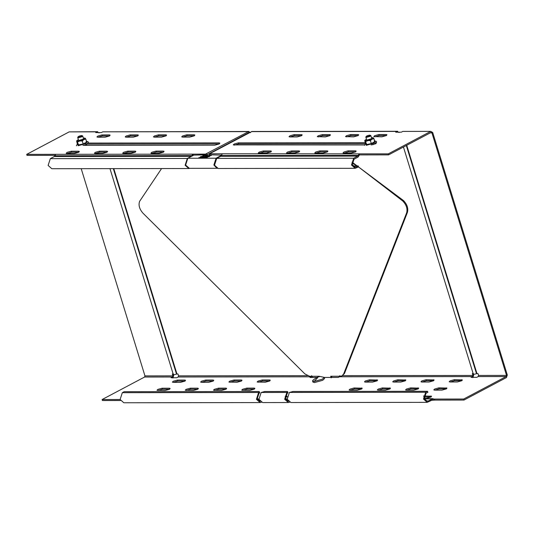 <?xml version="1.0" encoding="UTF-8"?>
<svg xmlns="http://www.w3.org/2000/svg" width="534" height="534" viewBox="0 0 534 534"><rect width="100%" height="100%" fill="white"/><g stroke="black" fill="none" stroke-linecap="round" stroke-linejoin="round"><path stroke-width="0.8" d="M26.7 154.366L69.166 131.878L97.135 131.838L95.719 132.586L101.367 132.579L102.782 131.831L248.544 131.631L205.51 154.119L26.7 154.366L27.014 155.381L54.949 155.341M354.029 166.915L356.378 166.908L358.227 165.934L358.534 166.942L355.203 168.303L351.505 165.026L353.708 158.218L216.704 158.411L220.702 156.288L221.196 155.561L358.194 155.374L359.182 153.912L359.489 154.92L388.585 154.88L388.271 153.872L209.515 153.792L251.921 131.484L397.683 131.284L395.714 132.172L401.361 132.165L402.776 131.417L430.744 131.377L402.776 131.417M388.271 153.872L430.744 131.377L432.687 132.465L507.3 375.001L506.472 377.551L464.006 400.046L463.699 399.031L434.603 399.072L434.91 400.086L464.006 400.046M431.298 132.325L388.585 154.88M221.33 155.114L209.829 154.8M379.16 135.549L378.853 134.541L386.195 134.528L386.509 135.543L379.16 135.549L374.801 136.817M322.663 135.629L322.356 134.615L329.698 134.608L330.012 135.616L322.663 135.629L318.304 136.898M350.911 135.589L350.604 134.575L357.947 134.568L358.261 135.576L350.911 135.589L346.553 136.858M291.891 151.923L291.584 150.915L298.927 150.908L299.234 151.916L291.891 151.923L287.532 153.198M320.14 151.89L319.833 150.875L327.175 150.868L327.482 151.876L320.14 151.89L315.781 153.158M348.388 151.85L348.075 150.835L355.424 150.828L355.731 151.836L348.388 151.85L344.029 153.118M263.642 151.963L263.335 150.955L270.678 150.942L270.992 151.956L263.642 151.963L259.284 153.238M375.662 143.679L375.022 143.686M374.641 140.936L374.221 143.125L366.277 145.321L365.677 143.706L238.638 143.873L234.279 145.141M294.421 135.663L294.107 134.655L301.45 134.648L301.763 135.656L294.421 135.663L290.055 136.938M248.851 132.639L206.998 154.807L193.108 155.147L192.801 154.139L191.326 156.328L187.327 158.451L50.323 158.638L48.12 165.447L51.818 168.717L188.822 168.53L185.124 165.253L187.327 158.451M163.337 151.089L155.988 151.102L151.856 152.243L150.922 153.138L151.683 153.385L159.025 153.371L163.157 152.23L164.098 151.336L163.337 151.089L163.644 152.103L156.302 152.11L151.943 153.385M106.84 151.169L99.498 151.182L95.366 152.323L94.425 153.218L95.185 153.458L102.528 153.452L106.66 152.31L107.601 151.416L106.84 151.169L107.147 152.177L99.805 152.19L95.446 153.458M135.089 151.129L127.746 151.142L123.614 152.283L122.673 153.178L123.434 153.425L130.777 153.412L134.908 152.27L135.85 151.376L135.089 151.129L135.396 152.143L128.053 152.15L123.694 153.425M137.612 134.868L130.269 134.882L126.137 136.023L125.196 136.918L125.957 137.165L133.306 137.151L137.438 136.01L138.373 135.115L137.612 134.868L137.926 135.883L130.576 135.89L126.218 137.165M165.86 134.828L158.518 134.842L154.386 135.983L153.445 136.878L154.206 137.125L161.555 137.111L165.687 135.97L166.621 135.075L165.86 134.828L166.174 135.843L158.825 135.85L154.466 137.125M109.363 134.908L102.021 134.922L97.889 136.063L96.948 136.958L97.715 137.198L105.058 137.191L109.19 136.05L110.124 135.155L109.363 134.908L109.677 135.923L102.334 135.93L97.969 137.198M78.591 151.209L71.249 151.215L67.117 152.364L66.176 153.258L66.937 153.498L74.286 153.492L78.411 152.344L79.352 151.449L78.591 151.209L78.905 152.217L71.556 152.23L67.197 153.498M194.109 134.795L186.767 134.802L182.635 135.95L181.694 136.838L182.454 137.084L189.804 137.078L193.935 135.93L194.87 135.035L194.109 134.795L194.423 135.803L187.074 135.816L182.715 137.084M219.167 143.9L86.888 144.08M82.984 145.348L214.808 145.168L218.94 144.026L219.881 143.132L219.114 142.885L87.796 143.065M209.775 155.127L209.515 153.792M378.853 134.541L374.721 135.683L373.78 136.577L381.89 136.811L386.022 135.669L386.956 134.775L386.195 134.528M322.356 134.615L318.224 135.763L317.283 136.657L325.393 136.891L329.525 135.743L330.459 134.848L329.698 134.608M350.604 134.575L346.473 135.723L345.531 136.617L353.641 136.851L357.773 135.703L358.708 134.808L357.947 134.568M291.584 150.915L287.452 152.056L286.511 152.951L287.272 153.198L294.614 153.185L298.746 152.043L299.687 151.149L298.927 150.908M319.833 150.875L315.701 152.023L314.76 152.918L315.521 153.158L322.863 153.151L326.995 152.003L327.936 151.109L327.175 150.868M348.075 150.835L343.943 151.983L343.008 152.878L343.769 153.118L351.112 153.111L355.244 151.963L356.185 151.069L355.424 150.828M263.335 150.955L259.204 152.097L258.262 152.991L266.373 153.225L270.498 152.083L271.439 151.189L270.678 150.942M364.615 144.961L233.258 144.901L234.192 144.006L238.324 142.858L365.389 142.685M371.11 144.954L375.435 143.813L376.37 142.918L375.909 142.685M294.107 134.655L289.975 135.796L289.034 136.691L289.802 136.938L297.144 136.924L301.276 135.783L302.211 134.888L301.45 134.648M120.13 399.505L102.121 399.532L102.435 400.54L120.544 400.513M81.208 168.677L144.954 375.903L144.587 377.037L102.121 399.532M463.699 399.031L506.165 376.543L506.532 375.409L431.919 132.873L430.137 132.873M339.864 375.636L339.504 376.77L338.269 377.418L324.265 377.438M316.949 377.451L310.02 377.458L311.255 376.81L311.622 375.676M144.954 375.903L172.923 375.863L172.555 376.997L171.14 377.752L176.787 377.738L178.202 376.991L311.255 376.81M473.384 373.593L472.343 373.593L472.917 375.449L472.55 376.583L471.135 377.338L476.782 377.331L478.197 376.577L478.564 375.442L506.532 375.409M269.53 379.954L270.291 380.195L269.356 381.089L265.224 382.237L257.114 382.004L258.055 381.109L262.187 379.961L269.53 379.954L269.844 380.962L262.494 380.976L262.187 379.961M449.962 381.984L449.201 381.737L450.142 380.842L454.274 379.701L462.377 379.934L461.443 380.829L457.311 381.97L449.962 381.984M225.895 388.145L226.656 388.385L225.722 389.279L221.59 390.427L213.48 390.187L214.421 389.299L218.553 388.151L225.895 388.145L226.209 389.152L218.86 389.166L218.553 388.151M434.576 390.134L433.815 389.887L434.756 388.992L438.888 387.851L446.991 388.084L446.05 388.979L441.925 390.12L434.576 390.134M241.281 379.994L242.042 380.235L241.108 381.129L236.976 382.277L228.866 382.044L229.807 381.149L233.939 380.001L241.281 379.994L241.595 381.002L234.246 381.016L233.939 380.001M254.144 388.105L254.905 388.345L253.964 389.239L249.839 390.387L241.728 390.154L242.67 389.259L246.801 388.111L254.144 388.105L254.458 389.112L247.108 389.126L246.801 388.111M197.647 388.178L198.408 388.425L197.473 389.319L193.341 390.461L185.231 390.227L186.172 389.333L190.304 388.191L197.647 388.178L197.96 389.193L190.611 389.199L190.304 388.191M421.713 382.024L420.952 381.777L421.893 380.882L426.025 379.741L434.129 379.974L433.194 380.869L429.062 382.01L421.713 382.024M406.327 390.167L405.566 389.927L406.507 389.032L410.639 387.891L418.743 388.125L417.808 389.019L413.676 390.16L406.327 390.167M213.033 380.034L213.794 380.275L212.859 381.169L208.727 382.311L201.385 382.324L200.617 382.077L201.558 381.183L205.69 380.041L213.033 380.034L213.346 381.042L206.004 381.049L205.69 380.041M169.398 388.218L170.159 388.465L169.225 389.359L165.093 390.501L156.983 390.267L157.924 389.373L162.056 388.231L169.398 388.218L169.712 389.233L162.369 389.239L162.056 388.231M393.471 382.057L392.704 381.817L393.645 380.922L397.777 379.781L405.88 380.014L404.946 380.909L400.814 382.05L393.471 382.057M378.079 390.207L377.318 389.967L378.259 389.072L382.391 387.924L390.494 388.158L389.56 389.052L385.428 390.2L378.079 390.207M184.784 380.068L185.552 380.315L184.61 381.209L180.479 382.351L173.136 382.364L172.369 382.117L173.31 381.223L177.442 380.081L184.784 380.068L185.098 381.082L177.755 381.089L177.442 380.081M365.223 382.097L364.462 381.857L365.396 380.962L369.528 379.814L377.638 380.048L376.697 380.942L372.565 382.09L365.223 382.097M349.83 390.247L349.069 390.007L350.01 389.112L354.142 387.964L362.246 388.198L361.311 389.092L357.179 390.241L349.83 390.247M423.502 396.001L431.606 396.235L430.664 397.129L426.532 398.271L424.17 398.277M258.136 382.244L262.494 380.976M454.274 379.701L454.581 380.709L461.93 380.702L461.616 379.687M454.581 380.709L450.222 381.984M214.501 390.434L218.86 389.166M438.888 387.851L439.195 388.859L446.544 388.852L446.23 387.838M439.195 388.859L434.836 390.134M229.887 382.284L234.246 381.016M242.75 390.394L247.108 389.126M186.253 390.474L190.611 389.199M426.025 379.741L426.332 380.749L433.681 380.742L433.368 379.727M426.332 380.749L421.973 382.024M410.639 387.891L410.946 388.899L418.296 388.892L417.982 387.878M410.946 388.899L406.588 390.167M201.638 382.324L206.004 381.049M158.004 390.514L162.369 389.239M397.777 379.781L398.09 380.789L405.433 380.775L405.119 379.767M398.09 380.789L393.725 382.057M382.391 387.924L382.698 388.939L390.047 388.926L389.733 387.918M382.698 388.939L378.339 390.207M173.396 382.364L177.755 381.089M369.528 379.814L369.842 380.829L377.184 380.815L376.87 379.808M369.842 380.829L365.483 382.097M354.142 387.964L354.456 388.979L361.798 388.966L361.485 387.958M354.456 388.979L350.09 390.247M423.809 397.009L431.152 397.002L430.845 395.988M472.857 377.598L473.685 375.042L473.411 374.16M113.782 168.631L176.961 374L178.002 374L178.57 375.856L178.202 376.991M172.923 375.863L172.349 374.007L173.39 374M172.862 378.012L173.69 375.455L173.417 374.574M406.721 145.281L476.955 373.586L477.99 373.586L478.564 375.442M476.955 373.586L476.522 373.68L406.321 145.488M473.464 373.687C473.097 374.414 474.119 374.414 476.522 373.68M173.47 374.094C173.103 374.828 174.124 374.828 176.527 374.094L113.321 168.631M176.961 374L176.527 374.094M250.486 132.712L248.544 131.631L249.098 131.484L102.782 131.831M99.077 132.926L97.135 131.838L97.689 131.698L69.166 131.878M50.323 158.638L54.321 156.515L54.815 155.788L191.813 155.601M55.796 154.326L54.815 155.788M192.62 155.881L193.108 155.147M189.917 168.323L188.822 168.53M251.367 131.624L397.129 131.424L399.072 132.512M259.424 391.729L258.623 392.497L122.326 392.684L124.168 391.702L258.77 391.522L259.424 391.729L259.738 392.737L258.93 393.505L257.188 398.891L260.225 401.481M289.635 402.262L288.367 402.536L284.669 399.265L286.865 392.457L261.159 392.49L264.704 391.509L287.018 391.482L287.672 391.689L286.865 392.457L287.179 393.465L287.986 392.704L287.672 391.689M425.705 392.263L289.408 392.45L292.952 391.475L427.554 391.288L425.705 392.263L423.509 399.072L427.207 402.349L432.694 399.846L433.434 399.926L432.54 399.926M122.326 392.684L120.123 399.492L123.821 402.763L260.118 402.576L256.42 399.305L258.623 392.497L258.93 393.505M432.694 399.846L434.91 400.086L431.946 400.246M426.025 400.961L428.381 400.954L433.001 398.678L424.283 398.691M424.336 398.851L433.862 398.991M428.381 400.954L427.207 401.254L424.276 398.664L426.019 393.278L427.868 392.296L427.554 391.288M359.489 154.92L358.014 157.109L354.015 159.232L352.273 164.619L355.203 167.209L356.378 166.908M358.194 155.374L357.707 156.102L353.708 158.218M261.159 392.49L258.963 399.299L262.661 402.576L288.367 402.536M261.393 402.302L260.118 402.576M289.408 392.45L287.212 399.258L290.91 402.536L427.207 402.349M288.473 401.448L285.436 398.858L287.179 393.465M431.051 132.392L431.919 132.873M222.177 154.099L221.196 155.561M216.704 158.411L214.501 165.213L218.199 168.49L355.203 168.303M358.227 165.934L352.927 165.94M312.003 377.458L312.483 376.283M285.323 396.208L286.217 396.028L285.296 396.321M285.229 396.829L286.244 396.028L286.251 396.495L286.998 396.248M286.985 396.368L285.783 397.162L285.75 396.769L285.216 396.942M287.245 396.875L286.017 397.162L286.932 396.862M250.072 132.312L248.751 132.312M161.575 168.57L139.574 201.391C138.319 205.216 139.447 209.134 142.945 213.153L304.907 373.92L309.633 376.283L319.385 376.27L319.539 376.77M331.18 377.872L330.686 376.256L340.438 376.243L342.034 375.863L343.702 373.867L406.654 212.792C407.682 208.767 406.394 204.849 402.796 201.031L358.521 166.948M342.034 375.863L344.477 373.46L407.422 212.385C408.45 208.36 407.168 204.442 403.564 200.624L352.12 162.156M356.906 165.934L352.046 162.977M331.581 376.256L331.941 377.431M203.728 157.29L204.282 156.722L205.537 156.716L203.694 157.163M204.702 156.756L205.323 156.148L206.625 156.142L204.662 156.616M205.957 156.756L205.55 156.756M203.901 156.602L203.06 157.27L204.989 157.27L207.526 155.921L205.59 155.928L203.134 157.51M207.065 156.168L206.631 156.168M204.509 156.442L204.001 156.762M207.265 157.65L198.788 157.663M211.417 155.447L202.947 155.461M208.894 156.589C206.918 157.303 206.284 157.303 206.985 156.595C208.961 155.881 209.602 155.881 208.894 156.589L209.348 156.162L209.275 156.642M206.705 157.35L206.985 156.595M209.942 156.148L209.255 156.082M206.685 156.789L206.017 157.276M209.375 156.589L205.917 157.176L206.511 156.595L209.969 156.008L209.375 156.589M203.067 156.602C201.091 157.31 200.457 157.31 201.164 156.602C203.14 155.895 203.774 155.888 203.067 156.602L203.521 156.168L203.447 156.649M200.877 157.356L201.164 156.602M204.115 156.155L203.427 156.088M200.857 156.796L200.19 157.29M203.547 156.602L204.142 156.021L200.684 156.602L200.09 157.183L203.547 156.602M221.209 155.487L216.076 158.211L187.828 158.244L185.625 165.053L189.33 168.33L217.572 168.29M216.076 158.211L213.874 165.013L216.944 168.223M187.828 158.244L193.982 154.987M370.716 135.482L370.042 136.377L366.498 137.358L365.877 136.971L366.19 136.417L366.698 136.731C365.917 136.203 366.925 135.669 369.715 135.135L370.716 135.482M369.715 135.135C370.496 135.663 369.488 136.197 366.698 136.731M82.59 135.876L81.909 136.771L78.365 137.752L77.744 137.371L78.064 136.817L78.571 137.131C77.79 136.597 78.792 136.063 81.582 135.529L82.59 135.876M81.582 135.529C82.363 136.063 81.362 136.591 78.571 137.131M86.722 145.021L86.354 144.38L84.152 145.348M312.844 380.321L312.584 380.976L314.112 381.463L322.376 379.173L324.251 377.384L321.007 376.664C319.579 375.956 316.856 377.171 312.844 380.321M312.584 380.976L312.931 382.084L314.453 382.578L322.716 380.288L324.592 378.499L324.251 377.384M371.604 138.666L366.931 140.102M375.195 141.944L374.795 141.457L375.195 141.944L371.464 143.92L366.624 144.914L366.711 144.514L371.317 143.566L370.402 140.589L372.024 139.167L367.946 140.576L365.123 140.582L366.711 144.514L365.663 143.579L365.523 143.926L364.749 140.596L365.156 140.055L364.782 140.549M365.523 143.926L366.624 144.914L371.464 143.92L371.317 143.566L374.868 141.684L373.954 138.707L372.024 139.167L373.279 137.752L373.954 138.707M370.402 140.589L367.946 140.576L365.797 141.537M364.749 140.596L366.457 139.134M371.45 137.592L373.279 137.752M83.471 139.06L78.805 140.495M87.069 142.338L86.668 141.85L87.069 142.338L83.331 144.313L78.498 145.308L78.585 144.908L83.184 143.966L82.269 140.983L83.898 139.561L79.82 140.976L76.996 140.976L78.585 144.908L77.537 143.973L77.397 144.32L76.622 140.996L77.029 140.455L76.649 140.949M77.397 144.32L78.498 145.308L83.331 144.313L83.184 143.966L86.742 142.084L85.82 139.107L83.898 139.561L85.146 138.152L85.82 139.107M82.269 140.983L79.82 140.976L77.67 141.931M76.622 140.996L78.324 139.528M83.324 137.992L85.146 138.152M144.587 377.037L172.555 376.997M433.982 399.072L434.603 399.072M478.197 376.577L506.165 376.543M339.504 376.77L472.55 376.583M472.917 375.449L342.468 375.629M178.57 375.856L307.297 375.682M187.074 135.816L186.767 134.802M155.988 151.102L156.302 152.11M158.825 135.85L158.518 134.842M127.746 151.142L128.053 152.15M130.576 135.89L130.269 134.882M99.498 151.182L99.805 152.19M102.334 135.93L102.021 134.922M71.249 151.215L71.556 152.23M206.998 154.807L206.691 153.799M205.51 154.119L205.824 155.134M219.427 143.9L219.114 142.885M54.321 156.515L191.326 156.328M238.638 143.873L238.324 142.858M375.609 142.671L375.923 143.679M287.145 399.038L285.496 399.038M287.192 401.147L288.206 401.147M220.702 156.288L357.707 156.102M258.897 399.078L257.248 399.078M258.943 401.188L259.958 401.188M343.702 373.867L344.477 373.46M407.422 212.385L406.654 212.792M402.796 201.031L403.564 200.624M317.89 377.465L314.112 381.463M372.719 144.767L374.387 144.013M77.67 144.013L78.151 145.715L86.094 143.519L86.508 141.33M84.105 145.348L86.254 144.407M403.444 147.01L473.284 374.034M173.29 374.441L109.977 168.637M209.555 155.06L209.248 154.046M285.443 398.885L287.105 398.878M257.194 398.918L258.856 398.918M370.843 135.609L371.704 138.399M365.843 137.145L366.704 139.935M82.717 136.003L83.571 138.793M77.717 137.545L78.818 141.136M372.819 144.747L374.474 143.993C376.25 142.691 376.917 141.937 376.47 141.737C376.397 141.33 375.649 141.063 374.221 140.943M364.635 145.382C364.395 145.074 364.869 144.434 366.05 143.459M86.348 144.387C88.123 143.085 88.791 142.331 88.337 142.137C88.264 141.724 87.516 141.463 86.094 141.343M76.509 145.775C76.269 145.468 76.736 144.827 77.917 143.853"/></g></svg>
